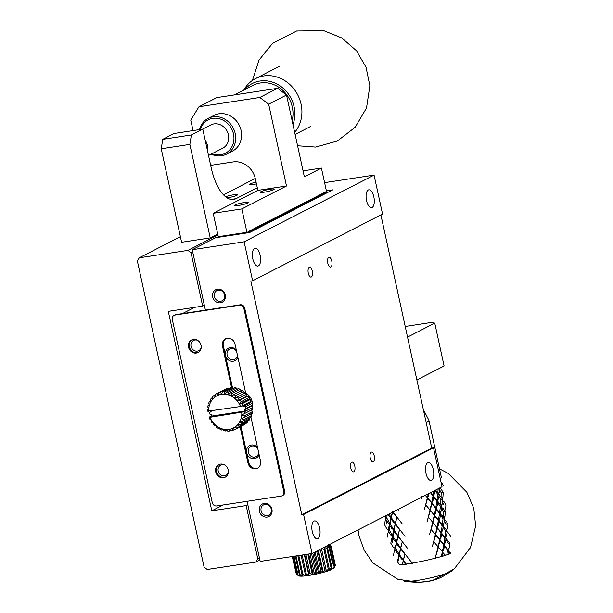<?xml version="1.0" encoding="UTF-8"?>
<svg xmlns="http://www.w3.org/2000/svg" width="613" height="613" viewBox="0 0 613 613"><rect width="100%" height="100%" fill="white"/><g stroke="black" fill="none" stroke-linecap="round" stroke-linejoin="round"><path stroke-width="0.92" d="M329.235 568.795L329.227 570.519L331.135 568.105A20.106 2.605 -12.3 0 0 331.909 567.799L330.828 569.898A18.091 2.345 -12.3 0 1 329.227 570.519A18.091 2.345 -12.3 0 1 326.461 571.439L328.261 569.125A20.106 2.605 -12.3 0 0 329.235 568.795L324.99 549.317A20.106 2.605 -12.3 0 1 324.016 549.646L321.373 548.068L326.461 571.439A18.091 2.345 -12.3 0 1 323.25 572.381L324.836 570.167A20.106 2.605 -12.3 0 0 325.97 569.837M322.254 570.872L323.25 572.381A18.091 2.345 -12.3 0 1 319.725 573.285L321.013 571.186A20.106 2.605 -12.3 0 0 322.254 570.872L318.009 551.394A20.106 2.605 -12.3 0 1 316.768 551.708L316.308 551.317M318.254 571.852L319.725 573.285A18.091 2.345 -12.3 0 1 316.047 574.12L316.967 572.151A20.106 2.605 -12.3 0 0 318.254 571.852L314.032 552.489M314.147 572.749L316.047 574.12A18.091 2.345 -12.3 0 1 312.369 574.856L312.86 573.002A20.106 2.605 -12.3 0 0 314.147 572.749L310.017 553.807M305.205 574.258A20.106 2.605 -12.3 0 0 306.316 574.105L308.86 575.446A18.091 2.345 -12.3 0 1 305.672 575.875A18.091 2.345 -12.3 0 1 302.945 576.12A18.091 2.345 -12.3 0 1 300.791 576.174A18.091 2.345 -12.3 0 1 299.313 576.028A18.091 2.345 -12.3 0 1 298.707 575.814L296.363 574.343A20.106 2.605 -12.3 0 0 296.623 574.458L299.313 576.028L297.466 574.642A20.106 2.605 -12.3 0 0 297.979 574.695L300.791 576.174L299.366 574.733A20.106 2.605 -12.3 0 0 300.117 574.71L302.945 576.12L301.987 574.596A20.106 2.605 -12.3 0 0 302.937 574.511L305.672 575.875L301.044 555.171M292.278 556.512L296.332 574.182M335.38 565.653A20.106 2.605 -12.3 0 0 335.395 565.477L331.143 545.999A20.106 2.605 -12.3 0 1 331.135 546.175L328.652 544.819L330.813 546.62L335.058 566.106L333.763 568.174A18.091 2.345 -12.3 0 1 333.74 568.197L335.38 565.653L331.135 546.175M331.441 568.925L333.265 568.649L334.775 566.335A20.106 2.605 -12.3 0 0 335.058 566.106M333.265 568.649A18.091 2.345 -12.3 0 0 333.74 568.197M298.799 555.516L302.937 574.511M301.987 574.596L297.857 555.662M296.025 555.937L300.117 574.71M299.366 574.733L295.297 556.052M293.964 556.252L297.979 574.695M297.466 574.642L293.474 556.328M292.692 556.451L296.623 574.458M296.363 574.343L292.47 556.481M330.913 545.831L329.273 544.666M334.775 566.335L330.53 546.857A20.106 2.605 -12.3 0 0 330.813 546.62M329.633 547.409L333.035 562.995A20.106 2.605 167.7 0 1 332.491 563.27L329.097 547.685A20.106 2.605 -12.3 0 0 329.633 547.409L327.855 545.486A18.099 2.345 167.7 0 1 326.331 546.267L329.097 547.685M331.135 568.105L326.89 548.627A20.106 2.605 -12.3 0 0 327.664 548.321L331.909 567.799M328.261 569.125L324.016 549.646M324.836 570.167L320.591 550.681A20.106 2.605 -12.3 0 0 321.718 550.359M321.013 571.186L316.768 551.708M316.967 572.151L312.814 553.11M312.86 573.002L308.714 554.006M302.155 555.003L306.316 574.105M330.874 545.67L328.675 544.313L331.143 545.999M328.33 545.149A18.099 2.345 167.7 0 1 327.855 545.478L330.53 546.857M325.35 546.681A18.099 2.345 167.7 0 0 326.323 546.267L327.664 548.321M326.89 548.627L324.131 547.141L324.99 549.317M320.591 550.681L319.296 549.784M318.063 550.42L318.009 551.394M310.109 573.507L312.369 574.856A18.091 2.345 -12.3 0 1 308.86 575.446L308.883 573.714A20.106 2.605 -12.3 0 0 310.109 573.507L305.948 554.428M139.281 257.812L187.892 250.395L191.034 252.771L202.665 306.109L168.299 311.35L211.791 510.821L246.158 505.579L257.789 558.918L255.851 562.067L207.24 569.485L204.098 567.109L137.343 260.962L139.281 257.812L180.391 236.702M187.892 250.395L217.921 234.971M217.722 234.059L210.236 237.898L181.601 242.265L161.219 148.767L162.767 139.304L174.138 133.465L202.773 129.098L211.263 168.062A40.213 17.493 81.3 0 0 233.576 199.478A40.213 17.493 81.3 0 0 236.005 198.681L257.291 187.747M194.045 307.634A6.521 2.835 -98.7 0 1 193.409 307.519M211.791 510.821L223.255 504.943M204.328 305.251L202.665 306.109M192.697 251.912L191.034 252.771M259.874 560.006L255.851 562.067M257.789 558.918L259.452 558.06M247.821 504.729L246.158 505.579M210.236 237.898L189.854 144.392L161.219 148.767M189.854 144.392L191.402 134.937L202.773 129.098M223.446 194.796L255.261 178.46M191.402 134.937L162.767 139.304M256.456 183.9A7.034 0.912 167.7 0 1 249.729 184.436A7.034 0.912 167.7 0 1 256.065 182.122M225.538 196.735A7.034 0.912 167.7 0 1 233.461 194.819A7.034 0.912 167.7 0 1 237.492 194.781A7.034 0.912 167.7 0 1 234.082 196.344A7.034 0.912 167.7 0 1 227.063 197.838M182.368 313.634L194.643 307.328M174.061 315.358L174.874 314.944A4.023 3.586 62.8 0 1 175.862 314.622L240.288 304.791A4.023 3.586 62.8 0 1 244.717 308.14L284.647 491.251A4.023 3.586 62.8 0 1 282.899 495.381L282.087 495.794A4.023 3.586 62.8 0 1 281.099 496.116L216.673 505.947A4.023 3.586 62.8 0 1 212.244 502.599L172.314 319.48A4.023 3.586 62.8 0 1 174.061 315.358A4.023 3.586 62.8 0 1 175.05 315.044L239.476 305.213A4.023 3.586 62.8 0 1 243.905 308.561L283.834 491.672A4.023 3.586 62.8 0 1 282.087 495.794M225.959 338.637A7.034 6.268 -117.2 0 0 223.301 345.625L232.457 387.608M240.924 426.426L248.786 462.509A7.034 6.268 -117.2 0 0 257.851 468.003M231.561 387.638L222.488 346.046A7.034 6.268 62.8 0 1 225.538 338.828A7.034 6.268 62.8 0 1 235.017 344.131L245.69 393.079M250.924 417.085L260.502 461.014A7.034 6.268 62.8 0 1 257.452 468.232A7.034 6.268 62.8 0 1 247.974 462.922L240.112 426.847M223.461 477.734A7.034 6.268 -117.2 0 0 225.193 477.175A7.034 6.268 -117.2 0 0 227.553 468.056A7.034 6.268 -117.2 0 0 218.764 464.654A7.034 6.268 -117.2 0 0 215.998 472.845A7.034 6.268 -117.2 0 0 223.461 477.734M196.283 353.065A7.034 6.268 -117.2 0 0 198.007 352.506A7.034 6.268 -117.2 0 0 200.374 343.38A7.034 6.268 -117.2 0 0 191.578 339.985A7.034 6.268 -117.2 0 0 188.812 348.176A7.034 6.268 -117.2 0 0 196.283 353.065M219.178 464.462A7.034 6.268 -117.2 0 0 216.895 472.669A7.034 6.268 -117.2 0 0 224.274 477.32A7.034 6.268 -117.2 0 0 225.592 476.952M191.999 339.794A7.034 6.268 -117.2 0 0 189.716 348A7.034 6.268 -117.2 0 0 197.095 352.644A7.034 6.268 -117.2 0 0 198.405 352.283M308.883 573.714L304.715 554.612M224.726 464.991A5.732 5.103 -117.2 0 0 222.105 464.677A5.732 5.103 -117.2 0 0 220.703 465.129A5.732 5.103 -117.2 0 0 218.443 471.803A5.732 5.103 -117.2 0 0 224.527 475.78A5.732 5.103 -117.2 0 0 225.936 475.328A5.732 5.103 -117.2 0 0 228.396 472.133M197.547 340.322A5.732 5.103 -117.2 0 0 194.926 340.008A5.732 5.103 -117.2 0 0 193.516 340.46A5.732 5.103 -117.2 0 0 191.264 347.127A5.732 5.103 -117.2 0 0 197.348 351.111A5.732 5.103 -117.2 0 0 198.75 350.659A5.732 5.103 -117.2 0 0 201.21 347.464M332.966 562.688L334.246 567.079M330.997 563.608L332.491 563.27M304.332 554.673L308.86 575.446M307.856 554.137L312.369 574.856M311.565 553.57L316.047 574.12M315.074 551.953L319.725 573.285M318.423 550.236L323.25 572.381M321.496 548.658L326.461 571.439M241.124 401.707L239.392 404.113L242.219 403.691A20.106 17.915 62.8 0 1 242.993 405.469L240.503 406.519L207.73 411.185A20.106 17.915 62.8 0 1 207.677 409.292L208.757 408.787L207.83 407.101A20.106 17.915 62.8 0 1 208.136 405.277L209.393 405.231L208.719 403.208A20.106 17.915 62.8 0 1 209.385 401.523L210.726 401.959L210.366 399.676A20.106 17.915 62.8 0 1 211.362 398.212L212.696 399.132L212.703 396.657A20.106 17.915 62.8 0 1 213.983 395.477L215.209 396.849L215.623 394.282A20.106 17.915 62.8 0 1 216.887 393.561A20.106 17.915 62.8 0 1 217.132 393.439L218.167 395.232L219.002 392.665L227.124 388.489A20.106 17.915 62.8 0 1 228.787 388.021L220.665 392.19L221.431 394.335L222.688 391.86A20.106 17.915 62.8 0 1 224.442 391.784L224.864 394.205L226.519 391.914A20.106 17.915 62.8 0 1 228.289 392.228L228.312 394.849L230.335 392.826A20.106 17.915 62.8 0 1 232.036 393.523L231.63 396.236L233.959 394.55A20.106 17.915 62.8 0 1 235.522 395.6L234.672 398.312L237.246 397.009A20.106 17.915 62.8 0 1 238.595 398.366L237.292 400.971L240.035 400.105A20.106 17.915 62.8 0 1 241.124 401.707L249.246 397.538A20.106 17.915 62.8 0 0 248.158 395.937L247.039 395.967L246.717 394.197L238.595 398.366M208.734 411.369A18.099 16.122 62.8 0 1 208.757 408.787A18.099 16.122 62.8 0 1 209.393 405.231A18.099 16.122 62.8 0 1 210.726 401.959A18.099 16.122 62.8 0 1 212.696 399.132A18.099 16.122 62.8 0 1 215.209 396.849A18.099 16.122 62.8 0 1 218.167 395.232A18.099 16.122 62.8 0 1 221.431 394.335A18.099 16.122 62.8 0 1 224.864 394.205A18.099 16.122 62.8 0 1 228.312 394.849A18.099 16.122 62.8 0 1 231.63 396.236A18.099 16.122 62.8 0 1 234.672 398.312A18.099 16.122 62.8 0 1 237.292 400.971A18.099 16.122 62.8 0 1 239.392 404.113A18.099 16.122 62.8 0 1 240.503 406.519M211.01 421.2L211.117 419.621L209.914 419.208A20.106 17.915 62.8 0 1 209.148 417.43L244.403 411.721A20.106 17.915 62.8 0 1 244.457 413.606L241.76 414.947L244.311 415.798A20.106 17.915 62.8 0 1 243.997 417.629L241.116 418.503L243.415 419.698A20.106 17.915 62.8 0 1 242.748 421.376L239.783 421.775L241.767 423.231A20.106 17.915 62.8 0 1 240.771 424.686L237.813 424.602L239.43 426.25A20.106 17.915 62.8 0 1 238.15 427.422L235.3 426.886L236.511 428.617A20.106 17.915 62.8 0 1 235.254 429.338A20.106 17.915 62.8 0 1 235.009 429.46L232.342 428.502L233.132 430.242A20.106 17.915 62.8 0 1 231.469 430.709L229.078 429.399L229.446 431.039A20.106 17.915 62.8 0 1 227.691 431.123L225.645 429.529L225.615 430.985A20.106 17.915 62.8 0 1 223.852 430.671L222.197 428.885L221.799 430.073A20.106 17.915 62.8 0 1 220.098 429.376L218.879 427.499L218.174 428.349A20.106 17.915 62.8 0 1 216.611 427.307L215.845 425.422L214.895 425.889A20.106 17.915 62.8 0 1 213.539 424.533L213.217 422.763L212.098 422.794A20.106 17.915 62.8 0 1 211.01 421.2M241.775 412.365A18.099 16.122 62.8 0 1 241.76 414.947A18.099 16.122 62.8 0 1 241.116 418.503A18.099 16.122 62.8 0 1 239.783 421.775A18.099 16.122 62.8 0 1 237.813 424.602A18.099 16.122 62.8 0 1 235.3 426.886A18.099 16.122 62.8 0 1 232.342 428.502A18.099 16.122 62.8 0 1 229.078 429.399A18.099 16.122 62.8 0 1 225.645 429.529A18.099 16.122 62.8 0 1 222.197 428.885A18.099 16.122 62.8 0 1 218.879 427.499A18.099 16.122 62.8 0 1 215.845 425.422A18.099 16.122 62.8 0 1 213.217 422.763A18.099 16.122 62.8 0 1 211.117 419.621A18.099 16.122 62.8 0 1 210.014 417.215M216.887 393.561L225.002 389.393A20.106 17.915 62.8 0 1 225.255 389.27L217.132 393.439M215.561 394.665L213.983 395.477M212.696 397.523L211.362 398.212M210.566 400.925L209.385 401.523M209.225 404.718L208.136 405.277M208.734 408.748L207.677 409.292M210.872 411.039L211.27 411.231L209.638 412.572A20.106 17.915 -117.2 0 0 210.06 414.442L212.075 414.894L211.094 416.166L209.263 417.108M218.174 428.349L219.117 427.866M221.799 430.073L222.81 429.552M225.615 430.985L226.756 430.395M229.446 431.039L230.794 430.349M233.132 430.242L234.794 429.384M236.511 428.617L244.633 424.449A20.106 17.915 62.8 0 1 243.369 425.169L235.254 429.338M239.43 426.25L247.552 422.073A20.106 17.915 62.8 0 1 246.273 423.254L238.15 427.422M241.767 423.231L249.889 419.062A20.106 17.915 62.8 0 1 248.893 420.518L240.771 424.686M243.415 419.698L251.537 415.522A20.106 17.915 62.8 0 1 250.87 417.208L242.748 421.376M244.311 415.798L252.426 411.63A20.106 17.915 62.8 0 1 252.119 413.453L243.997 417.629M244.403 411.721L252.525 407.545A20.106 17.915 62.8 0 1 252.579 409.438L244.457 413.606M252.242 405.323L245.744 408.664A20.106 17.915 -117.2 0 0 245.323 406.787L251.82 403.454A20.106 17.915 62.8 0 1 252.242 405.323L251.422 406.25L244.112 410.005L245.951 410.848L244.296 411.698M242.219 403.691L250.342 399.523A20.106 17.915 62.8 0 1 251.115 401.3L242.993 405.469M240.035 400.105L248.158 395.937M237.246 397.009L245.361 392.841A20.106 17.915 62.8 0 1 246.717 394.197M233.959 394.55L242.081 390.381A20.106 17.915 62.8 0 1 243.645 391.431L235.522 395.6M230.335 392.826L238.457 388.657A20.106 17.915 62.8 0 1 240.158 389.355L232.036 393.523M226.519 391.914L234.641 387.745A20.106 17.915 62.8 0 1 236.411 388.06L228.289 392.228M219.002 392.665A20.106 17.915 62.8 0 1 220.665 392.19M244.633 424.449L244.694 424.066M247.552 422.073L247.56 421.208M249.889 419.062L249.698 417.805M251.537 415.522L250.863 413.499M252.426 411.63L251.499 409.944M252.525 407.545L251.422 406.25M251.82 403.454L250.617 402.588L251.115 401.3M250.342 399.523L249.139 399.109L249.246 397.538M245.361 392.841L244.411 393.308L243.645 391.431M241.376 391.232L240.158 389.355M237.446 389.178L236.411 388.06M229.461 388.381L228.787 388.021M380.895 214.918L431.736 448.095L301.795 514.805L250.832 281.045L252.617 280.769L244.127 241.813L374.06 175.103L324.599 182.651M327.794 263.192A4.942 2.153 81.3 0 0 330.537 267.053A4.942 2.153 81.3 0 0 331.917 261.843A4.942 2.153 81.3 0 0 329.043 257.276A4.942 2.153 81.3 0 0 327.794 263.192M308.301 273.199A4.942 2.153 81.3 0 0 311.044 277.061A4.942 2.153 81.3 0 0 312.423 271.85A4.942 2.153 81.3 0 0 309.557 267.283A4.942 2.153 81.3 0 0 308.301 273.199M350.774 467.995A4.942 2.153 81.3 0 0 353.517 471.857A4.942 2.153 81.3 0 0 354.896 466.646A4.942 2.153 81.3 0 0 352.031 462.087A4.942 2.153 81.3 0 0 350.774 467.995M370.267 457.988A4.942 2.153 81.3 0 0 373.01 461.857A4.942 2.153 81.3 0 0 374.39 456.639A4.942 2.153 81.3 0 0 371.516 452.08A4.942 2.153 81.3 0 0 370.267 457.988M205.393 310.117L192.221 249.729L244.127 241.813M301.795 514.805L303.588 514.529L312.086 553.485L260.18 561.408L247.077 501.304M264.18 503.434A7.034 6.268 -117.2 0 0 260.985 514.491A7.034 6.268 -117.2 0 0 271.835 512.836A7.034 6.268 -117.2 0 0 264.18 503.434M217.462 289.152A7.034 6.268 -117.2 0 0 214.266 300.209A7.034 6.268 -117.2 0 0 225.117 298.554A7.034 6.268 -117.2 0 0 217.462 289.152M236.327 350.115A7.034 6.268 -117.2 0 0 230.204 347.594A7.034 6.268 -117.2 0 0 226.986 358.62A7.034 6.268 -117.2 0 0 237.836 357.065M257.56 447.513A7.034 6.268 -117.2 0 0 251.445 444.992A7.034 6.268 -117.2 0 0 248.219 456.018A7.034 6.268 -117.2 0 0 259.077 454.463M303.588 514.529L433.521 447.819L431.736 448.095M312.086 553.485L442.019 486.783L433.521 447.819M252.617 280.769L382.558 214.06L374.06 175.103M366.536 200.627A9.049 3.939 81.3 0 0 371.555 207.7A9.049 3.939 81.3 0 0 374.076 198.16A9.049 3.939 81.3 0 0 368.819 189.808A9.049 3.939 81.3 0 0 366.536 200.627M252.84 259A9.049 3.939 81.3 0 0 257.858 266.065A9.049 3.939 81.3 0 0 260.387 256.525A9.049 3.939 81.3 0 0 255.131 248.173A9.049 3.939 81.3 0 0 252.84 259M192.221 249.729L215.615 237.721L249.614 232.534L332.775 189.838L326.377 190.819M312.301 531.716A9.049 3.939 81.3 0 0 317.319 538.781A9.049 3.939 81.3 0 0 319.848 529.249A9.049 3.939 81.3 0 0 314.592 520.897A9.049 3.939 81.3 0 0 312.301 531.716M425.997 473.351A9.049 3.939 81.3 0 0 431.016 480.416A9.049 3.939 81.3 0 0 433.544 470.876A9.049 3.939 81.3 0 0 428.288 462.524A9.049 3.939 81.3 0 0 425.997 473.351M264.985 504.43A5.732 5.103 -117.2 0 0 263.582 504.882A5.732 5.103 -117.2 0 0 261.322 511.548A5.732 5.103 -117.2 0 0 267.406 515.533A5.732 5.103 -117.2 0 0 268.816 515.081A5.732 5.103 -117.2 0 0 271.069 508.407A5.732 5.103 -117.2 0 0 264.985 504.43M218.266 290.148A5.732 5.103 -117.2 0 0 216.856 290.6A5.732 5.103 -117.2 0 0 214.604 297.274A5.732 5.103 -117.2 0 0 220.688 301.251A5.732 5.103 -117.2 0 0 222.098 300.799A5.732 5.103 -117.2 0 0 224.35 294.133A5.732 5.103 -117.2 0 0 218.266 290.148M236.649 351.594A5.732 5.103 -117.2 0 0 231.009 348.59A5.732 5.103 -117.2 0 0 229.599 349.042A5.732 5.103 -117.2 0 0 227.346 355.716A5.732 5.103 -117.2 0 0 233.43 359.693A5.732 5.103 -117.2 0 0 234.833 359.241A5.732 5.103 -117.2 0 0 237.438 355.218M257.881 448.992A5.732 5.103 -117.2 0 0 252.242 445.988A5.732 5.103 -117.2 0 0 250.84 446.44A5.732 5.103 -117.2 0 0 248.579 453.114A5.732 5.103 -117.2 0 0 254.663 457.091A5.732 5.103 -117.2 0 0 256.073 456.639A5.732 5.103 -117.2 0 0 258.671 452.616M407.53 337.096L434.755 323.12L444.096 365.976L416.878 379.953M252.257 407.231A12.061 10.75 -117.2 0 0 245.522 392.994M245.3 392.879A12.061 10.75 -117.2 0 0 244.02 392.343M405.208 326.461L430.839 322.545L434.755 323.12M327.365 192.62L327.196 191.861L250.541 231.224L250.702 231.975M327.196 191.861L325.051 192.191L326.514 191.44L321.419 168.069L304.362 176.82L286.524 95.007L268.655 104.179L286.493 185.992L257.858 190.359L255.314 178.674A20.106 17.915 -117.2 0 0 233.17 161.924L211.692 165.203L210.435 164.253M246.932 232.296L241.829 208.926L213.194 213.293L218.289 236.672L246.932 232.296L250.541 231.224M218.182 236.158L218.213 237.323M248.388 231.553L325.051 192.191M233.499 388.336L232.565 387.608L224.442 391.784M222.688 391.86L230.81 387.692A20.106 17.915 62.8 0 1 232.565 387.608M241.829 208.926L286.493 185.992M303.067 170.866L321.419 168.069M193.049 130.584L190.758 120.094L198.949 106.762L216.818 97.59L277.666 88.303L286.524 95.007M277.666 88.303L259.797 97.475L268.655 104.179M198.949 106.762L259.797 97.475M226.496 154.169L232.404 151.143A20.106 17.915 -117.2 0 0 239.154 125.067A20.106 17.915 -117.2 0 0 214.037 115.367L208.129 118.393A20.106 17.915 62.8 0 1 213.063 116.807A20.106 17.915 62.8 0 1 234.411 130.768A20.106 17.915 62.8 0 1 226.496 154.169A20.106 17.915 62.8 0 1 211.171 154.131M213.194 213.293L257.858 190.359M270.149 189.218A7.034 0.912 -12.3 0 0 260.433 192.175A7.034 0.912 -12.3 0 0 267.498 191.57A7.034 0.912 -12.3 0 0 274.18 189.179A7.034 0.912 -12.3 0 0 270.149 189.218M244.166 202.558A7.034 0.912 -12.3 0 0 234.442 205.524A7.034 0.912 -12.3 0 0 241.514 204.911A7.034 0.912 -12.3 0 0 248.196 202.52A7.034 0.912 -12.3 0 0 244.166 202.558M245.951 410.848L211.094 416.166M242.457 406.005L244.288 405.063L243.315 406.342L245.323 406.787M245.744 408.664L244.112 410.005M244.411 393.308L234.672 398.312M247.039 395.967L237.292 400.971M249.139 399.109L239.392 404.113M250.617 402.588L243.315 406.342M235.354 426.962L232.342 428.502M234.557 94.885L253.307 85.253A28.957 25.8 62.8 0 1 260.418 82.962A28.957 25.8 62.8 0 1 292.14 120.776M199.501 129.596A20.106 17.915 62.8 0 1 208.129 118.393M200.374 129.466A18.781 16.735 62.8 0 1 221.768 119.558A18.781 16.735 62.8 0 1 233.254 143.381A18.781 16.735 62.8 0 1 212.052 153.671M208.527 155.487L222.749 148.185A13.072 11.647 -117.2 0 0 227.89 132.975A13.072 11.647 -117.2 0 0 214.014 123.895A13.072 11.647 -117.2 0 0 210.803 124.929L202.658 129.113M205.209 140.285A13.072 11.647 62.8 0 1 207.569 151.089M403.615 580.917A25.332 3.287 -12.3 0 0 404.388 581.178A25.332 3.287 -12.3 0 0 426.533 578.764A25.332 3.287 -12.3 0 0 450.532 571.661A25.332 3.287 -12.3 0 0 451.957 570.803A25.332 3.287 -12.3 0 0 452.555 570.251M402.419 563.224L402.082 564.542A36.688 4.758 -12.3 0 0 403.308 564.397L406.212 564.282L403.423 560.428L402.419 563.224M404.657 555.186L404.978 553.93L410.404 560.857L404.978 553.93L403.032 560.933L405.53 564.113A36.688 4.758 -12.3 0 0 406.135 564.037L408.488 563.699A36.688 4.758 -12.3 0 0 409.875 563.485L412.411 563.37L410.089 560.497M410.404 560.857L412.35 563.079A36.688 4.758 -12.3 0 0 413.009 562.964L415.56 562.519A36.688 4.758 -12.3 0 0 417.047 562.244L419.66 561.738A36.688 4.758 -12.3 0 0 420.357 561.6L423.001 561.056A36.688 4.758 -12.3 0 0 424.518 560.726L427.161 560.144A36.688 4.758 -12.3 0 0 427.851 559.983L430.472 559.37A36.688 4.758 -12.3 0 0 431.958 559.01L434.51 558.366A36.688 4.758 -12.3 0 0 435.176 558.198L438.088 546.873L443.023 552.374L438.088 546.873L439.674 539.854L435.414 534.597L440.349 540.107L439.674 539.854L441.038 532.85L437.552 528.291M435.153 558.267L437.651 557.539A36.688 4.758 -12.3 0 0 439.046 557.156L441.391 556.489A36.688 4.758 -12.3 0 0 442.004 556.313L443.023 552.374M442.348 552.129L443.636 549.876L444.693 545.286L443.72 545.118L441.314 556.796L444.226 555.639A36.688 4.758 -12.3 0 0 445.459 555.255L442.938 552.711M446.8 555.049L448.026 554.413L448.785 550.489L447.521 550.397L446.8 555.049L449.911 553.761A36.688 4.758 -12.3 0 0 450.93 553.386L448.639 551.256M449.911 553.922L450.93 553.386M444.908 555.432L442.908 552.842M448.026 554.413A36.688 4.758 -12.3 0 1 447.513 554.589L445.459 555.255M435.077 558.543L438.456 547.194L437.146 545.739M402.549 564.489L403.247 561.217M402.082 564.542L400.036 564.749A36.688 4.758 -12.3 0 1 399.515 564.795L400.795 564.864M441.314 556.796L442.004 556.313M405.53 564.113L406.212 564.282M448.785 550.489L444.563 545.846M403.032 560.933L403.423 560.428L399.408 554.566L400.573 548.942M399.002 555.554L397.285 561.508L399.515 564.795M397.285 561.508L398.312 560.887L399.17 555.792M447.521 550.397L444.494 546.168M401.982 542.919L402.304 541.662L407.729 548.589L402.304 541.662L400.35 548.658L404.978 553.93L400.749 548.16L398.695 555.133L401.477 558.895L403.423 560.428L404.718 554.957M448.072 549.562L449.214 547.999L449.919 543.44L448.387 543.425L445.85 539.586M449.919 543.44L447.482 540.053L445.965 538.98M444.693 545.286L440.264 540.436M438.456 547.194L433.652 541.608L436.992 527.586L432.74 522.33L437.667 527.831L436.992 527.586L438.364 520.575L434.878 516.023M398.695 555.133L399.408 554.566L395.638 548.62L396.496 543.524M395.033 549.869L394.182 551.462L393.485 555.516M443.866 544.283L444.846 538.122L441.82 533.892M444.846 538.122L446.103 538.214L445.222 542.804L443.72 545.118L440.226 540.566M437.444 546.068L433.652 541.608L432.456 546.076M450.747 536.421L448.509 533.011L447.107 532.115M438.088 546.873L440.349 540.107M446.103 538.214L441.889 533.578M432.295 546.581L435.782 534.919L434.471 533.463M399.408 554.566L397.224 553.072L394.611 549.24L395.638 548.62M400.35 548.658L400.749 548.16L396.734 542.298L397.898 536.666M396.327 543.287L394.611 549.24M445.03 536.812L445.712 531.149L443.176 527.318M399.308 530.643L399.622 529.387L405.047 536.314L399.622 529.387L397.676 536.39L402.304 541.662L398.067 535.885L396.013 542.857L398.802 546.627L400.749 548.16L402.044 542.689M445.398 537.287L446.54 535.731L447.245 531.164L445.712 531.149M447.245 531.164L444.808 527.785L443.291 526.713M439.674 539.854L440.962 537.601L442.011 533.019L441.038 532.85L442.54 530.529L443.429 525.946L442.172 525.854L439.146 521.617M442.011 533.019L437.582 528.161M435.782 534.919L430.977 529.341L434.318 515.311L430.058 510.054L434.992 515.556L434.318 515.311L435.69 508.3L432.203 503.748M396.013 542.857L396.734 542.298L394.55 540.796L391.929 536.965L392.956 536.344L393.822 531.249M394.841 548.091L393.232 547.133L390.81 543.241L391.5 539.187L392.351 537.593M441.191 532.015L442.172 525.854M434.77 533.8L430.977 529.341L429.774 533.8M396.312 541.654L392.956 536.344M392.136 542.574L392.703 538.114M446.479 530.084L447.567 528.697L448.065 524.153L445.835 520.736L444.425 519.847M435.414 534.597L437.667 527.831M443.429 525.946L439.215 521.303M429.613 534.306L433.107 522.644L431.79 521.196M397.676 536.39L398.067 535.885L394.052 530.023L395.216 524.399M393.646 531.011L391.929 536.965M388.634 531.793L387.807 533.157L387.316 537.149M446.279 524.215L444.279 520.858M442.356 524.544L443.03 518.882L440.502 515.043M396.626 518.376L396.948 517.111L402.373 524.046L396.948 517.111L395.002 524.115L399.622 529.387L395.393 523.609L393.339 530.59L396.121 534.352L398.067 535.885L399.37 530.414M392.289 535.233L389.462 530.306L390.021 525.839M442.724 525.019L443.866 523.456L444.563 518.897L443.03 518.882M444.563 518.897L442.134 515.51L440.617 514.437M436.992 527.586L438.28 525.333L439.337 520.744L438.364 520.575L439.866 518.261L440.755 513.671L439.498 513.579L436.471 509.349M439.337 520.744L434.908 515.893M433.107 522.644L428.303 517.065L431.644 503.043L427.384 497.779L432.318 503.288L431.644 503.043L433.016 496.032L430.479 492.706M393.339 530.59L394.052 530.023L390.282 524.077L391.148 518.981M392.167 535.816L390.558 534.865L388.129 530.973L389.462 530.306M389.676 525.326L388.826 526.919L388.129 530.973M443.222 517.004L443.605 511.939L441.605 508.583M438.517 519.74L439.498 513.579M432.096 521.525L428.303 517.065L427.1 521.525M388.351 529.64L386.864 528.843L384.642 524.881L385.133 520.881L385.96 519.525M443.797 517.809L444.892 516.422L445.39 511.878L443.605 511.939M445.39 511.878L443.161 508.468L441.751 507.572M432.74 522.33L434.992 515.556M440.755 513.671L436.54 509.028M426.939 522.038L430.433 510.376L429.115 508.92M394.052 530.023L391.876 528.529L389.255 524.69L390.282 524.077M395.002 524.115L395.393 523.609L391.378 517.747L392.527 512.184M390.971 518.736L389.255 524.69M386.251 524.169L386.535 520.46M439.682 512.269L440.356 506.606L437.828 502.767M392.42 512.246L390.665 518.314L393.446 522.077L395.393 523.609L396.688 518.138M389.615 522.958L386.78 518.031L387.163 514.943M444.594 510.629L445.605 509.418L445.889 504.905L443.873 501.472L442.601 500.737M440.05 512.744L441.184 511.181L441.889 506.622L440.356 506.606M441.889 506.622L439.452 503.242L437.943 502.17M434.318 515.311L435.605 513.058L436.663 508.476L435.69 508.3L437.192 505.986L438.08 501.403L436.824 501.304L433.789 497.074M436.663 508.476L432.234 503.618M430.433 510.376L425.621 504.79L427.384 497.779L426.441 496.653M390.665 518.314L391.378 517.747L389.201 516.253L387.991 514.514M389.493 523.548L387.883 522.59L385.454 518.698L386.78 518.031M385.991 515.548L385.454 518.698M385.853 516.315L385.562 515.771M440.54 504.729L440.931 499.672L438.923 496.315M443.866 505.051L442.433 502.346M435.835 507.472L436.824 501.304M429.414 509.25L425.621 504.79L424.426 509.257M392.328 511.84L396.948 517.111L392.718 511.342M390.956 517.111L388.971 514.016M385.669 517.364L384.144 516.491M441.122 505.541L442.218 504.154L442.716 499.61L440.931 499.672M442.716 499.61L440.479 496.193L439.077 495.304M430.058 510.054L432.318 503.288M438.08 501.403L433.866 496.76M424.265 509.763L429.016 493.457M441.061 497.059L441.184 492.775L439.759 490.078M437 499.993L437.682 494.339L435.153 490.5M397.791 509.487L398.688 510.537L397.837 509.464M441.919 498.361L442.931 497.143L443.207 492.637L441.184 492.775M443.207 492.637L441.199 489.197L439.927 488.461M437.368 500.469L438.51 498.913L439.215 494.354L437.682 494.339M439.215 494.354L435.544 490.101M431.644 503.043L432.931 500.79L433.989 496.201L433.016 496.032L434.517 493.71L435.192 490.285M433.989 496.201L430.832 492.523M427.759 498.101L425.276 495.373M437.866 492.461L438.165 488.76M433.161 495.197L433.858 490.975M427.399 497.71L428.303 493.825M421.039 499.518L421.683 497.22L421.039 499.518M426.74 496.982L425.345 495.342M438.448 493.266L439.544 491.879L440.042 487.335M443.352 485.711L441.835 482.73L441.015 482.193M423.399 409.875A30.964 4.015 167.7 0 1 423.698 410.181L428.832 420.089A33.876 4.391 167.7 0 1 428.885 420.234A33.876 4.391 167.7 0 1 426.196 422.717M423.698 410.181A30.964 4.015 167.7 0 1 423.614 410.856M243.767 90.157A33.876 30.183 62.8 0 1 255.452 78.625A33.876 30.183 62.8 0 1 301.083 104.156A33.876 30.183 62.8 0 1 294.669 132.347M244.61 89.72A30.964 27.593 62.8 0 1 280.785 86.372A30.964 27.593 62.8 0 1 292.96 124.523M231.017 199.44L236.005 198.681M284.647 491.251L283.834 491.672M244.717 308.14L243.905 308.561M240.288 304.791L239.476 305.213M175.862 314.622L175.05 315.044M223.301 345.625L222.488 346.046M247.974 462.922L248.786 462.509M451.957 570.803L443.774 575.891C433.659 581.821 420.526 583.584 404.388 581.178M358.038 529.9L358.973 535.662L364.153 550.213L372.926 562.933L397.837 579.285L419.277 582.35L429.376 581.04L434.111 579.783L454.202 568.941L470.508 547.578L475.657 525.839L473.788 508.384L466.876 492.254L448.203 473.382L439.483 468.83M435.245 557.914L435.115 558.366M421.867 496.553L421.614 497.419M441.46 477.887L428.885 420.234M297.589 145.748L315.641 147.074L337.342 141.005L355.188 127.243L366.528 107.942L369.869 85.812L366.007 67.116L356.391 50.641L341.763 37.937L323.81 30.65L296.654 30.964L272.517 43.4L259.023 60.082L252.38 80.472M279.49 66.281L255.452 78.625M310.431 126.554L295.121 134.423"/></g></svg>
